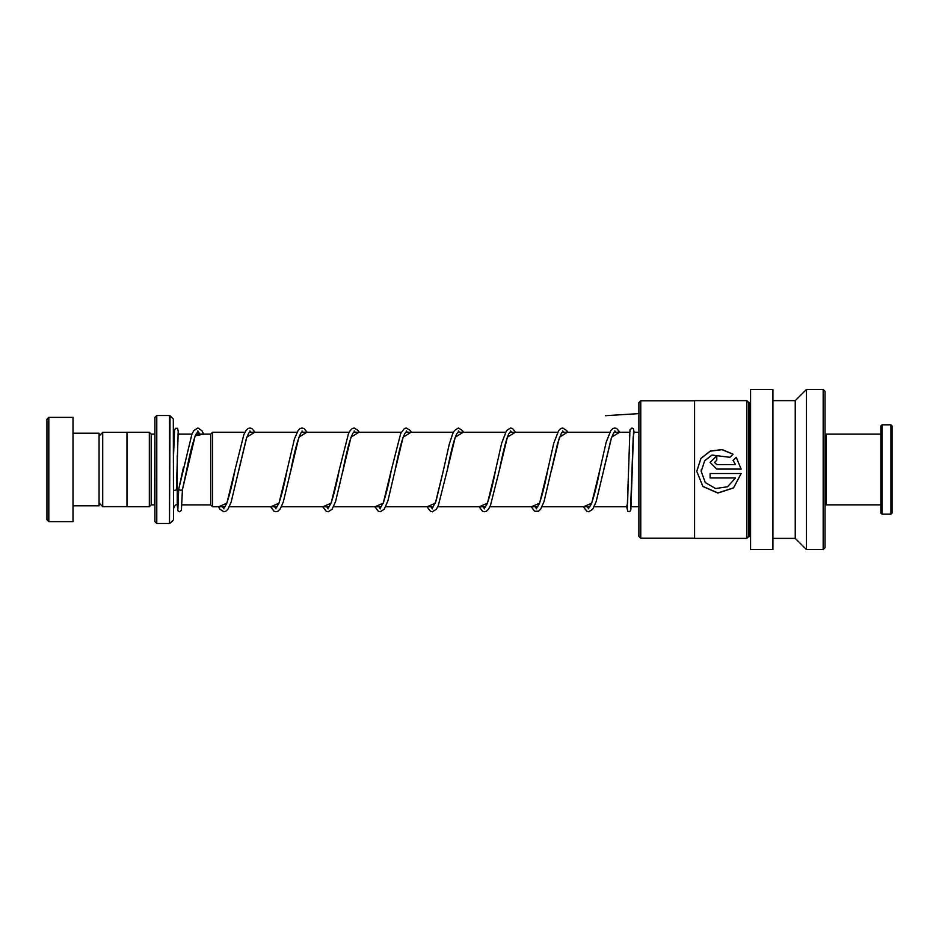 <?xml version="1.0" encoding="UTF-8"?>
<svg xmlns="http://www.w3.org/2000/svg" width="939" height="939" viewBox="0 0 939 939"><rect width="100%" height="100%" fill="white"/><g stroke="black" fill="none" stroke-linecap="round" stroke-linejoin="round"><path stroke-width="1.41" d="M99.076 503.011L102.715 506.649L102.715 432.351L126.988 432.351M210.759 504.9L210.759 434.1L212.625 432.233L212.625 506.767L210.759 504.9L181.92 504.865M154.912 434.1L154.548 504.865L151.191 504.865L151.191 434.135L149.324 432.269L126.988 432.269L126.988 506.731L149.324 506.731L149.324 432.269M173.316 419.017L173.527 519.455L173.316 419.017L170.029 415.731L169.501 523.481L169.501 415.519L156.778 415.519L156.778 523.481L154.912 521.626L154.912 417.374L156.778 415.519M46.95 519.76L46.95 419.24L48.816 417.374L48.816 521.626L46.95 519.76M73.007 433.196L99.076 433.196L99.076 505.804L73.007 505.804M48.816 417.374L73.007 417.374L73.007 521.626L48.816 521.626M178.762 489.031L178.715 489.219C179.959 490.428 181.204 490.545 182.448 489.595L195.159 435.813L203.61 434.135M199.631 434.135L197.812 431.729L195.488 435.309C192.612 442.868 189.69 454.394 186.72 469.876L182.448 489.595M178.222 430.614L176.415 489.419A1.866 0.904 180 0 1 176.415 489.419A1.866 0.904 180 0 1 175.429 490.217A1.866 0.904 180 0 1 173.527 490.17M825.041 435.25L826.156 434.135L826.156 504.865L880.876 504.865M890.935 424.827L892.05 425.942L892.05 513.058L890.935 514.173L890.935 424.827L882.003 424.827L882.003 514.173L890.935 514.173M882.003 514.173L880.876 513.058L880.876 425.942L882.003 424.827M638.896 536.369L638.896 402.631L640.75 400.777L640.75 538.223L638.896 536.369M640.75 538.223L694.59 538.223L694.59 400.777L640.75 400.777M694.59 538.223L694.59 400.777M733.089 454.206L722.138 449.57L710.307 451.06L700.964 458.338L696.75 471.308L702.888 486.472L717.889 493.057L733.523 487.951L741.153 473.538L710.107 473.538L710.107 477.963L735.507 477.963L727.502 486.778L715.612 488.538L705.271 482.564L701.21 471.331L704.661 460.791L711.997 455.051L729.92 457.316L733.089 454.206M733.077 460.427L735.507 464.641L716.786 464.641L714.556 462.422L716.786 460.216L716.786 455.826L710.107 462.446L716.786 469.089L741.153 469.089L736.235 457.293L733.077 460.427M750.578 537.261A0.739 0.739 0 0 0 749.838 536.509L748.723 536.509L746.857 538.376L746.857 400.624L694.731 400.624M746.857 538.376L694.731 538.376M748.723 536.509L748.723 402.491L746.857 400.624M749.838 536.509L749.838 402.491L748.723 402.491M749.838 402.491A0.739 0.739 0 0 0 750.578 401.739M772.914 549.538L772.914 389.462L750.578 389.462L750.578 549.538L772.914 549.538M772.914 538.376L795.251 538.376L795.251 400.624L772.914 400.624M795.251 538.376L806.425 549.538L806.425 389.462L795.251 400.624M823.174 389.462L825.041 391.317L825.041 547.683L823.174 549.538L823.174 389.462L806.425 389.462M823.174 549.538L806.425 549.538M714.556 462.422L716.786 464.664L735.507 464.641M716.786 460.216L716.786 455.896L710.107 462.458M741.153 469.089L736.235 457.293M736.235 457.363L733.077 460.474M733.042 454.253L722.103 449.675L710.283 451.166L700.952 458.408L696.75 471.296L702.877 486.379L717.889 492.928L733.512 487.869L741.153 473.538M735.507 477.928L710.107 477.928L710.107 473.538M701.21 471.319L701.292 469.5M638.896 413.618L605.385 415.695M178.187 504.865L177.248 504.865L177.248 455.615M630.574 509.161L633.203 436.917L634.107 432.233L633.414 428.747L631.912 428.008L629.952 429.898L627.217 509.161M633.59 430.614L630.867 509.83L629.916 511.473L627.862 511.462L626.642 506.767L627.604 502.94L628.567 468.843M177.882 509.149L178.715 489.207L183.481 467.082M197.836 430.919L199.796 434.135M218.681 506.767L226.886 503.151L235.079 469.594C232.144 484.923 229.245 496.438 226.381 504.149L223.916 508.046L222.743 506.767M249.962 430.919L250.924 432.233M270.808 506.767L279 503.151L287.205 469.582C284.317 484.618 281.465 496.027 278.648 503.82L276.043 508.046L274.869 506.767M302.076 430.919L303.051 432.233M322.922 506.767L331.127 503.14L339.331 469.57C336.549 483.984 333.791 495.146 331.068 503.058L328.157 508.046L326.983 506.767M354.203 430.919L355.165 432.233M375.048 506.767L383.253 503.151L391.446 469.582C388.723 483.655 386.035 494.665 383.358 502.623L380.283 508.046L379.11 506.767M406.317 430.919L407.291 432.233M427.163 506.767L435.367 503.151L443.572 469.594L436.025 501.097L432.409 508.046L431.224 506.767M458.443 430.919L459.406 432.233M479.289 506.767L487.482 503.163L495.686 469.617C492.693 485.228 489.747 496.837 486.848 504.466L484.524 508.046L483.35 506.767M510.558 430.919L511.532 432.233M531.404 506.767L539.608 503.163L547.801 469.629C544.866 484.947 541.967 496.449 539.103 504.161L536.65 508.046L535.465 506.767M562.684 430.919L563.646 432.233M583.53 506.767L591.723 503.163L599.927 469.629C596.981 484.935 594.082 496.449 591.23 504.149L588.765 508.046L587.591 506.767M614.81 430.919L615.773 432.233M222.496 506.767L223.905 508.856M238.353 472.2L246.769 437.175L254.739 432.233M274.622 506.767L276.019 508.856M290.421 472.446L298.895 437.175L306.853 432.233M326.737 506.767L328.145 508.856M342.582 472.294L351.01 437.175L358.98 432.233M378.863 506.767L380.26 508.856M406.904 432.233L406.294 431.729L405.085 433.137C402.455 437.539 399.145 449.828 395.166 470.005L403.136 437.175L411.094 432.233M430.978 506.767L432.386 508.856M459.03 432.233L458.42 431.729L457.129 433.266C454.558 437.586 451.283 449.84 447.293 470.028L455.251 437.175L463.22 432.233M483.104 506.767L484.501 508.856M511.145 432.233L510.534 431.729L509.243 433.266C507.06 436.06 503.621 449.159 499.407 470.04L507.377 437.187L515.335 432.233M535.218 506.767L536.627 508.856M551.263 471.319L559.491 437.187L567.461 432.233M587.345 506.767L588.741 508.856M583.342 506.767L586.781 511.215L588.823 511.767L592.767 509.184L596.171 501.555L611.618 437.187L619.576 432.233M126.988 506.649L102.715 506.649M638.896 506.767L631.149 506.767M627.405 506.767L594.141 506.767M589.892 506.767L542.026 506.767M537.777 506.767L489.9 506.767M485.651 506.767L437.785 506.767M433.536 506.767L385.659 506.767M381.41 506.767L333.545 506.767M329.296 506.767L281.418 506.767M277.169 506.767L229.292 506.767M225.055 506.767L212.625 506.767M174.314 432.703L173.527 430.414M151.191 504.865L149.324 506.731M173.316 519.983L170.029 523.269M169.501 523.481L156.778 523.481M154.548 434.135L151.191 434.135M182.436 489.653L181.391 510.405L179.584 511.767L177.929 510.839L177.213 504.865C175.98 504.196 174.736 505.44 173.527 508.586M638.896 432.233L633.449 432.233M629.705 432.233L614.223 432.233M609.798 432.233L562.097 432.233M557.672 432.233L509.983 432.233M505.546 432.233L457.856 432.233M453.431 432.233L405.742 432.233M401.305 432.233L353.616 432.233M349.191 432.233L301.489 432.233M297.064 432.233L249.375 432.233M244.95 432.233L212.625 432.233M210.759 434.135L196.051 434.135M191.932 434.135L177.964 434.135M99.076 435.989L102.715 432.351M178.727 489.125L191.908 434.182L193.833 430.578L197.847 428.008L201.85 430.578L203.74 434.135M250.549 432.233L249.938 431.729L248.647 433.266L246.311 438.677L231.111 502.189L228.013 509.055L225.876 511.203L223.905 511.767L219.89 509.196L218.505 506.767M302.663 432.233L302.053 431.729L300.844 433.137C297.663 439.64 294.353 451.929 290.926 470.005L283.238 502.177L280.139 509.044L277.991 511.203L276.019 511.767L273.988 511.168L270.62 506.767M354.789 432.233L354.179 431.729L352.97 433.137C350.024 438.701 346.714 450.99 343.052 470.005L335.575 501.532L332.066 509.314L328.145 511.767L326.103 511.168L322.746 506.767M563.271 432.233L562.661 431.729L561.369 433.266L557.672 443.126L544.045 501.555L540.641 509.184L538.587 511.203L534.667 511.215L531.228 506.767M603.648 470.052L611.172 438.654L613.413 433.395L614.787 431.729L615.385 432.233M178.856 434.135L177.577 428.313L175.523 428.301L174.584 429.874L173.527 455.544M235.079 469.594L243.87 434.569L245.948 430.578L247.99 428.56L249.962 428.008L251.934 428.571L254.974 432.233M287.205 469.582L294.447 438.853L298.074 430.578L300.046 428.607L302.076 428.008L304.048 428.571L307.088 432.233M339.331 469.57L348.428 433.83L350.188 430.578L352.172 428.607L354.203 428.008L358.135 430.461L359.214 432.233M374.861 506.767L378.229 511.168L380.189 511.767L384.192 509.314L387.913 500.839L395.166 470.005M391.446 469.582L400.695 433.501L404.357 428.56L406.247 428.008L410.249 430.461L411.329 432.233M426.987 506.767L430.426 511.215L432.316 511.767L436.306 509.314L438.325 505.558L447.293 470.028M443.572 469.594L449.229 444.335L452.668 433.818L454.429 430.578L458.373 428.008L462.375 430.461L463.455 432.233M479.101 506.767L482.54 511.215L484.43 511.767L486.472 511.203L488.526 509.184L490.44 505.558L499.407 470.04M495.686 469.617L501.637 443.231L506.555 430.578L510.499 428.008L512.53 428.56L515.57 432.233M547.801 469.629L553.764 443.22L558.67 430.578L560.724 428.56L562.754 428.008L566.698 430.59L567.696 432.233M599.927 469.629L606.171 442.199L610.796 430.578L612.838 428.56L614.81 428.008L616.77 428.56L619.81 432.233M825.041 503.75L826.156 504.865M826.156 434.135L880.876 434.135"/></g></svg>
